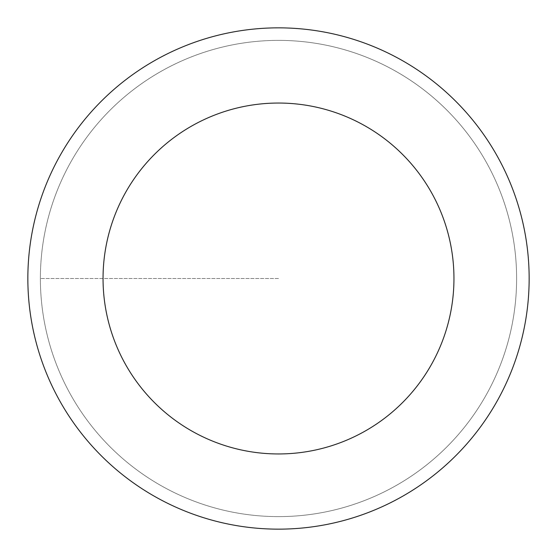 <?xml version="1.0" encoding="UTF-8"?>
<svg xmlns="http://www.w3.org/2000/svg" width="557" height="557" viewBox="0 0 557 557"><rect width="100%" height="100%" fill="white"/><g stroke="black" fill="none" stroke-linecap="round" stroke-linejoin="round"><path stroke-width="0.42" stroke-dasharray="2.79 2.09" d="M278.5 516.618A238.118 238.118 0 0 0 516.618 278.5A238.118 238.118 0 0 0 278.5 40.383A238.118 238.118 0 0 1 516.618 278.5A238.118 238.118 0 0 1 278.5 516.618A238.118 238.118 0 0 1 40.383 278.5A238.118 238.118 0 0 1 278.5 40.383A238.118 238.118 0 0 0 40.383 278.5A238.118 238.118 0 0 0 278.5 516.618A238.118 238.118 0 0 0 516.618 278.5A238.118 238.118 0 0 0 278.5 40.383A238.118 238.118 0 0 1 516.618 278.5A238.118 238.118 0 0 1 278.5 516.618A238.118 238.118 0 0 1 40.383 278.5A238.118 238.118 0 0 1 278.5 40.383A238.118 238.118 0 0 0 40.383 278.5A238.118 238.118 0 0 0 278.5 516.618M278.5 27.85A250.65 250.65 0 0 0 27.85 278.5A250.65 250.65 0 0 0 278.5 529.15A250.65 250.65 0 0 0 529.15 278.5A250.65 250.65 0 0 0 278.5 27.85M278.5 278.5L40.383 278.5L278.5 278.5"/><path stroke-width="0.84" d="M278.5 27.85A250.65 250.65 0 0 1 529.15 278.5A250.65 250.65 0 0 1 278.5 529.15A250.65 250.65 0 0 1 27.85 278.5A250.65 250.65 0 0 1 278.5 27.85M278.5 453.955A175.455 175.455 0 0 1 103.045 278.5A175.455 175.455 0 0 1 278.5 103.045A175.455 175.455 0 0 1 453.955 278.5A175.455 175.455 0 0 1 278.5 453.955"/></g></svg>
